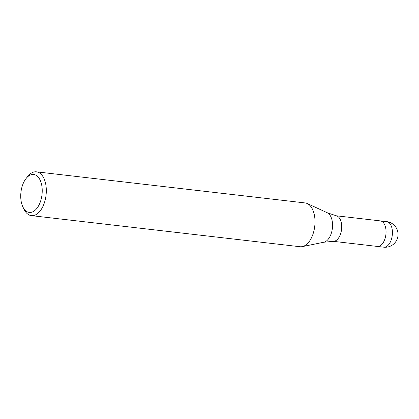 <?xml version="1.0" encoding="UTF-8"?>
<svg xmlns="http://www.w3.org/2000/svg" width="419" height="419" viewBox="0 0 419 419"><rect width="100%" height="100%" fill="white"/><g stroke="black" fill="none" stroke-linecap="round" stroke-linejoin="round"><path stroke-width="0.63" d="M323.845 242.229A15.084 8.37 96.6 0 0 332.157 229.816A15.084 8.37 96.6 0 0 328.8 213.8A15.084 8.37 96.6 0 0 327.255 212.747L336.378 215.822A12.858 7.133 96.6 0 1 338.526 217A12.858 7.133 96.6 0 1 341.239 231.414A12.858 7.133 96.6 0 1 333.424 241.323L323.845 242.229L302.345 246.613M380.243 220.876A12.858 7.133 96.6 0 1 380.295 220.881A12.858 7.133 96.6 0 1 382.851 222.133A12.858 7.133 96.6 0 1 385.49 236.908A12.858 7.133 96.6 0 1 377.336 246.43A12.858 7.133 96.6 0 1 377.283 246.424M307.263 203.54A22.045 12.23 96.6 0 1 309.515 205.074A22.045 12.23 96.6 0 1 314.035 230.408A22.045 12.23 96.6 0 1 300.062 246.728L31.373 215.628A22.045 12.23 96.6 0 1 26.989 213.486A22.045 12.23 96.6 0 1 23.914 209.107L22.82 206.777A19.106 10.601 96.6 0 1 26.093 178.494A19.106 10.601 96.6 0 1 37.474 176.326A19.106 10.601 96.6 0 1 40.407 201.717A19.106 10.601 96.6 0 1 25.48 210.574A19.106 10.601 96.6 0 1 22.82 206.777M26.093 178.494L27.696 176.478A22.045 12.23 96.6 0 1 36.443 171.832A22.045 12.23 96.6 0 1 40.826 173.969A22.045 12.23 96.6 0 1 45.346 199.308A22.045 12.23 96.6 0 1 31.373 215.628M36.443 171.832L305.132 202.937A22.045 12.23 96.6 0 1 309.515 205.074M386.669 221.62A12.858 7.133 96.6 0 1 389.23 222.866A12.858 7.133 96.6 0 1 391.692 227.198A12.858 7.133 96.6 0 1 390.911 240.742A12.858 7.133 96.6 0 1 383.715 247.168A12.858 12.858 0 0 0 393.928 224.961A12.858 12.858 0 0 0 386.669 221.62L380.295 220.881A12.858 7.133 96.6 0 1 385.318 226.459A12.858 7.133 96.6 0 1 384.532 240.003A12.858 7.133 96.6 0 1 377.336 246.43L333.22 241.323M380.295 220.886L336.179 215.775M327.255 212.747L307.326 203.571M383.715 247.168L377.336 246.43"/></g></svg>
